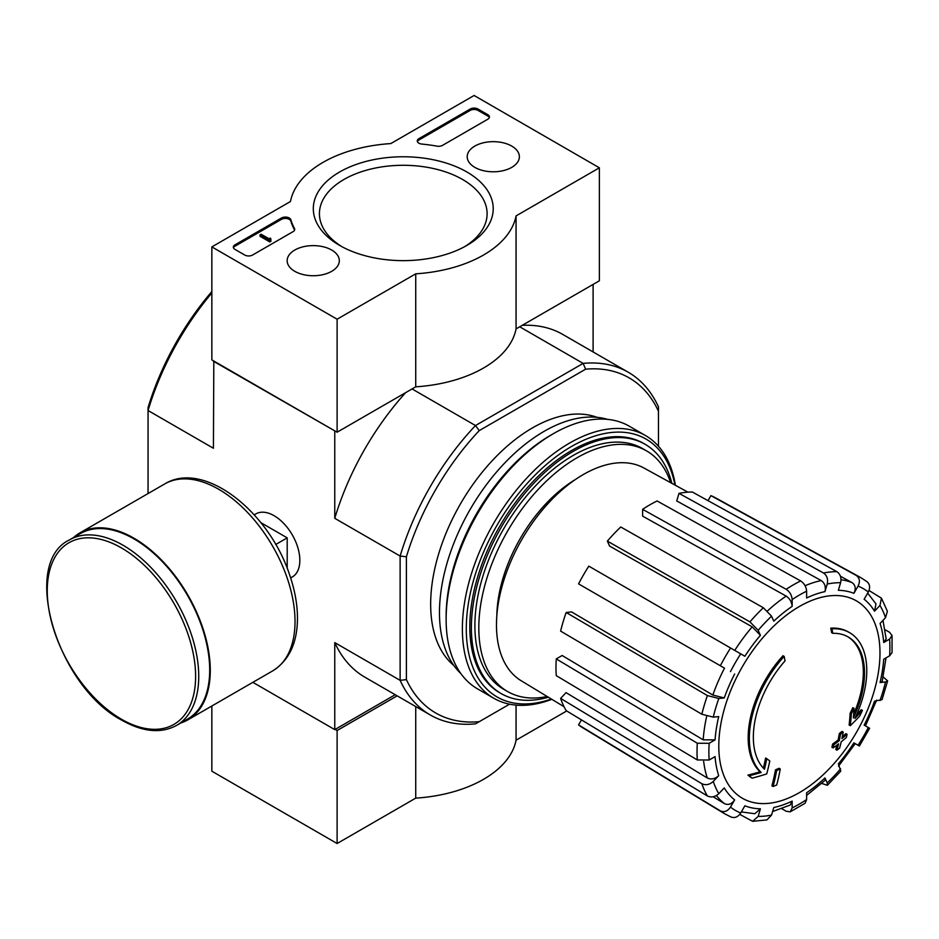<?xml version="1.0" encoding="UTF-8"?>
<svg xmlns="http://www.w3.org/2000/svg" width="939" height="939" viewBox="0 0 939 939"><rect width="100%" height="100%" fill="white"/><g stroke="black" fill="none" stroke-linecap="round" stroke-linejoin="round"><path stroke-width="1.41" d="M849.572 632.651L848.398 631.97A83.031 47.936 -60 0 0 830.757 628.156L831.931 628.837A83.031 47.936 -60 0 1 849.572 632.651A83.031 47.936 -60 0 1 854.913 718.382A299.33 187.225 175.5 0 0 862.401 710.389L861.227 709.708A299.33 187.225 175.5 0 1 856.556 714.79M831.931 628.837A302.581 174.701 60 0 1 832.799 633.32L831.625 632.64A302.581 174.701 60 0 0 830.757 628.156M847.635 636.654A78.606 45.389 -60 0 1 853.692 713.98M832.799 633.32A78.606 45.389 -60 0 1 848.222 636.982A78.606 45.389 -60 0 1 853.375 717.936A298.79 156.813 -124.2 0 0 854.021 708.311L852.847 707.63A296.571 241.405 112.2 0 1 850.159 713.229A299.623 157.247 55.8 0 1 849.114 725.014L850.288 725.694A298.473 186.685 -4.5 0 0 859.678 716.093A290.022 236.076 -67.8 0 0 862.401 710.389M854.021 708.311A296.571 241.405 112.2 0 1 851.333 713.91L850.159 713.229M851.333 713.91A299.623 157.247 55.8 0 1 850.288 725.694M766.776 758.677A298.79 186.884 64.5 0 1 764.475 769.252A78.606 45.389 -60 0 1 785.039 660.892A302.581 174.701 -120 0 0 784.182 656.408L783.009 655.727A83.031 47.936 -60 0 0 760.038 771.799A299.33 157.095 -175.8 0 1 747.902 775.133A290.022 18.58 32.6 0 1 750.989 777.48L752.162 778.161A298.473 156.649 4.2 0 0 766.705 773.947A299.623 187.401 -115.5 0 0 769.792 760.977A296.571 19.003 -147.4 0 0 766.776 758.677L765.602 757.996A298.79 186.884 64.5 0 1 763.395 768.172M760.038 771.799L761.212 772.48A83.031 47.936 -60 0 1 784.182 656.408M761.212 772.48A299.33 157.095 -175.8 0 1 749.087 775.814L747.902 775.133M749.087 775.814A290.022 18.58 32.6 0 1 752.162 778.161M780.262 768.971A299.283 172.788 180 0 1 776.659 770.496L775.485 769.827A300.797 173.668 60 0 1 771.905 785.837L773.079 786.518A294.283 169.9 0 0 0 776.694 784.981A301.466 174.044 -120 0 0 780.262 768.971L779.088 768.29A299.283 172.788 180 0 1 775.485 769.827M776.659 770.496A300.797 173.668 60 0 1 773.079 786.518M836.966 750.179A294.283 169.9 0 0 0 839.619 748.09A300.797 173.668 -120 0 0 841.203 741.775A296.489 171.18 0 0 0 846.356 737.526A299.283 172.788 -120 0 0 847.084 734.321A297.487 171.755 180 0 1 841.919 738.57A300.797 173.668 -120 0 0 843.199 732.08L842.025 731.399A299.283 172.788 180 0 1 839.372 733.488A301.466 174.044 60 0 1 838.093 739.979A297.487 171.755 180 0 1 832.635 744.064A302.581 174.701 60 0 1 831.931 747.268L833.104 747.949A296.489 171.18 0 0 0 838.55 743.864A301.466 174.044 60 0 1 836.966 750.179L835.792 749.51A301.466 174.044 60 0 0 836.919 745.108M843.199 732.08A299.283 172.788 180 0 1 840.546 734.169L839.372 733.488M840.546 734.169A301.466 174.044 60 0 1 839.266 740.66L838.093 739.979M839.266 740.66A297.487 171.755 180 0 1 833.809 744.744L832.635 744.064M833.809 744.744A302.581 174.701 60 0 1 833.104 747.949M847.084 734.321L845.91 733.641A297.487 171.755 180 0 1 842.33 736.622M799.394 792.622A113.983 65.812 -60 0 1 718.793 746.094A113.983 65.812 -60 0 1 799.394 606.488A113.983 65.812 -60 0 1 879.984 653.028A113.983 65.812 -60 0 1 799.394 792.622M859.396 746.024L869.631 728.288L864.138 725.119A119.699 69.11 -60 0 0 874.526 701.163L882.05 699.637L887.625 680.904L885.512 681.972L880.066 682.512L882.179 681.444L886.017 657.899M880.066 682.512A119.699 69.11 -60 0 0 883.716 659.225L889.609 655.833L892.05 652.605L892.05 635.515L889.526 632.252L885.078 629.776M892.05 635.515L889.609 639.107L883.716 642.511L886.158 638.896L882.977 620.374M883.716 642.511A119.699 69.11 -60 0 0 880.066 623.437L885.512 617.686L887.39 611.289L881.451 598.166L869.021 590.502M881.439 598.166L879.972 605.444L874.526 611.183L875.981 603.883L867.671 593.119M874.526 611.183A119.699 69.11 -60 0 0 864.138 599.235L868.305 592.016C870.5 587.38 869.901 583.823 866.497 581.358M856.251 575.443A136.308 78.7 -60 0 1 860.723 577.591L715.424 497.787A132.763 76.646 120 0 0 710.929 495.639L856.251 575.443C859.654 577.908 860.265 581.464 858.07 586.1L853.903 593.319C856.098 588.683 855.499 585.126 852.096 582.649L840.452 576.264M853.903 593.319A119.699 69.11 -60 0 0 838.351 590.302L840.605 582.708C841.626 577.849 840.393 574.175 836.884 571.675L692.372 492.036A132.763 76.646 120 0 0 678.991 493.362L676.737 500.945L821.249 580.584C824.759 583.084 825.991 586.758 824.97 591.617L827.224 584.035C828.245 579.175 827.013 575.501 823.503 573.001A136.308 78.7 -60 0 1 836.884 571.675M824.97 591.617A119.699 69.11 -60 0 0 806.624 598.002L806.624 591.194C806.272 586.816 804.277 583.401 800.662 580.948L657.1 500.968A132.763 76.646 120 0 0 642.616 509.337L642.616 516.133L786.178 596.112C789.793 598.566 791.788 601.981 792.152 606.359L792.152 599.563C791.788 595.173 789.793 591.758 786.178 589.305A136.308 78.7 -60 0 1 800.662 580.948M792.152 606.359A119.699 69.11 -60 0 0 773.806 621.16L771.553 616.184L763.325 607.744L620.738 526.99A132.763 76.646 120 0 0 607.357 541.122L609.611 546.099L752.198 626.853L760.426 635.292L758.172 630.304L749.944 621.876A136.308 78.7 -60 0 1 763.325 607.744M760.426 635.292A119.699 69.11 -60 0 0 744.873 656.255L588.8 566.147A132.763 76.646 120 0 0 578.565 583.882L720.33 665.739A136.308 78.7 -60 0 1 730.577 648.004M720.33 665.739L724.497 668.145A127.997 73.899 -60 0 0 712.83 695.036L724.251 697.947L718.804 698.487L707.396 695.576L566.158 612.474A132.763 76.646 120 0 0 560.618 631.114L701.844 714.227A136.308 78.7 -60 0 1 707.396 695.576M701.844 714.227L713.264 717.138L718.711 716.598A119.699 69.11 -60 0 0 715.06 739.885L709.168 743.289L697.301 743.23L556.264 658.908A132.763 76.646 120 0 0 556.264 675.634L697.301 759.956A136.308 78.7 -60 0 1 697.301 743.23M697.301 759.956L709.168 760.003L715.06 756.611A119.699 69.11 -60 0 0 718.711 775.673L713.264 781.424C709.567 784.746 705.764 785.509 701.844 783.713L560.618 698.393A132.763 76.646 120 0 0 566.158 710.635L707.396 795.967A136.308 78.7 -60 0 1 701.844 783.713M707.396 795.967C711.304 797.763 715.107 796.988 718.804 793.678L724.251 787.927A119.699 69.11 -60 0 0 734.638 799.887L730.472 807.094C727.561 811.319 724.18 812.575 720.33 810.862L578.565 724.908A132.763 76.646 120 0 0 582.673 727.725L724.427 813.655A136.308 78.7 -60 0 1 720.33 810.862M730.577 816.777C734.415 818.491 737.796 817.235 740.718 813.01L744.873 805.791A119.699 69.11 -60 0 0 760.426 808.819L758.172 816.402L752.609 821.308L766.94 819.9L771.553 815.075L773.806 807.493A119.699 69.11 -60 0 0 792.152 801.12L792.152 807.916L790.251 811.824L805.052 803.279L806.624 799.559L806.624 792.751A119.699 69.11 -60 0 0 824.97 777.95L827.224 782.938L827.353 785.297L840.792 771.119M840.781 771.107L838.351 763.83A119.699 69.11 -60 0 0 853.903 742.855L859.385 746.024M715.06 739.885L703.194 739.838L562.156 655.504L556.264 658.908M712.83 695.036L571.605 611.935L566.158 612.474M607.357 541.122L749.944 621.876M642.616 509.337L786.178 589.305M678.991 493.362L823.503 573.001M710.929 495.639L708.029 500.663M887.625 680.904L883.188 676.972M853.903 742.855L855.218 743.618M827.353 785.297L821.731 783.419M824.97 777.95L825.099 780.309L806.624 795.403M790.251 811.824L786.178 811.273L781.8 808.655M792.152 801.12L790.239 805.028L772.609 811.542M752.609 821.308L739.756 814.383M760.426 808.819L754.827 813.726M581.464 719.884L578.565 724.908M734.638 799.887C731.727 804.101 728.347 805.357 724.497 803.655A127.997 73.899 -60 0 1 716.434 795.521M713.135 796.765L724.497 803.655M718.711 775.673C715.002 778.994 711.199 779.757 707.29 777.973L566.064 692.642L560.618 698.393M213.81 361.022L213.423 448.255L148.057 410.519L148.057 407.632A193.469 111.706 -60 0 1 211.85 291.536M509.56 704.18L475.486 723.852A197.894 114.253 -60 0 1 430.355 715.013A197.894 114.253 -60 0 1 400.131 680.352L400.131 556.052A197.894 114.253 -60 0 1 475.486 425.543L479.242 430.602L585.631 369.18L583.131 363.393L519.713 326.784M412.068 388.934L475.486 425.543L583.131 363.393A197.894 114.253 -60 0 1 628.25 372.243A197.894 114.253 -60 0 1 658.474 406.904L658.474 446.248M453.783 665.422A143.925 83.102 -60 0 1 460.474 503.879A143.925 83.102 -60 0 1 597.016 417.327M585.631 369.18A193.469 111.706 -60 0 1 658.474 411.247M479.242 721.68A193.469 111.706 -60 0 1 406.399 679.625L406.399 556.78A193.469 111.706 -60 0 1 479.242 430.602M335.153 431.083L213.423 361.245M252.861 682.336L334.765 729.615L395.213 694.719M290.609 577.778A36.421 21.022 -120 0 0 299.846 560.301A36.421 21.022 -120 0 0 274.094 515.699A36.421 21.022 -120 0 0 254.34 514.959M406.399 556.78L400.131 556.052L334.765 518.316L334.765 431.306M148.057 493.562L148.057 410.519A197.894 114.253 -60 0 1 211.85 292.956M334.765 729.615L334.765 642.605A197.894 114.253 120 0 0 364.989 677.265L430.355 715.013M406.399 679.625L400.131 680.352L334.765 642.605M593.108 351.949L593.108 284.411M628.25 372.243L562.884 334.495A197.894 114.253 120 0 0 522.237 325.328M405.636 392.643A197.894 114.253 120 0 0 334.765 518.316M548.364 697.219A143.925 83.102 -60 0 1 501.18 693.581A143.925 83.102 -60 0 1 501.18 527.389A143.925 83.102 -60 0 1 645.105 444.288A143.925 83.102 -60 0 1 671.855 483.339M547.202 696.515A138.949 80.214 -60 0 1 507.588 691.527A138.949 80.214 -60 0 1 507.588 531.087A138.949 80.214 -60 0 1 646.525 450.861A138.949 80.214 -60 0 1 670.657 482.681M507.588 691.527L503.668 689.261A138.949 80.214 -60 0 1 503.668 528.821A138.949 80.214 -60 0 1 642.616 448.607L646.525 450.861M564.046 706.727L521.157 680.728A122.821 70.906 -60 0 1 496.754 632.816A122.821 70.906 -60 0 1 546.416 505.346A122.821 70.906 -60 0 1 643.966 468.021L687.923 492.165M551.346 699.027A148.914 85.977 -60 0 1 466.507 620.867A148.914 85.977 -60 0 1 564.797 450.614A148.914 85.977 -60 0 1 674.906 485.017M500.405 693.123A143.925 83.102 -60 0 1 469.805 626.783A143.925 83.102 -60 0 1 571.581 450.52A143.925 83.102 -60 0 1 644.318 443.842M551.815 699.309A151.672 87.573 -60 0 1 493.785 698.252A151.672 87.573 -60 0 1 493.785 523.117A151.672 87.573 -60 0 1 645.457 435.543A151.672 87.573 -60 0 1 675.387 485.275M493.785 698.252L477.54 688.874A151.672 87.573 -60 0 1 446.131 619.447A151.672 87.573 -60 0 1 553.376 433.677A151.672 87.573 -60 0 1 629.212 426.165L645.457 435.543M446.131 619.447L446.131 616.5A148.08 85.496 -60 0 1 550.829 435.144L553.376 433.677M460.767 673.451A148.08 85.496 -60 0 1 470.134 509.466A148.08 85.496 -60 0 1 607.474 419.357M211.85 706.011L211.85 771.201L337.113 843.515L415.731 798.127A113.478 65.519 0 0 0 516.063 740.202L566.698 710.964M335.153 729.392L337.113 730.519L337.113 843.515M415.731 706.562L415.731 798.127M337.113 730.519L397.162 695.846M516.063 705.119L516.063 740.202M337.113 319.213L211.85 246.898L290.468 201.509A113.478 65.519 180 0 1 390.8 143.585L474.113 95.485L599.364 167.799L516.063 215.9A113.478 65.519 180 0 1 415.731 273.824L337.113 319.213L337.113 432.21L211.85 359.895L211.85 246.898M511.732 146.085A26.081 15.059 180 0 1 519.373 156.919A26.081 15.059 180 0 1 493.292 171.79A26.081 15.059 180 0 1 467.211 156.919A26.081 15.059 180 0 1 483.162 142.845A26.081 15.059 180 0 1 511.732 146.085M331.678 250.032A26.081 15.059 180 0 1 339.319 260.866A26.081 15.059 180 0 1 313.239 275.737A26.081 15.059 180 0 1 287.158 260.866A26.081 15.059 180 0 1 303.109 246.804A26.081 15.059 180 0 1 331.678 250.032M466.871 171.978A89.956 51.938 180 0 1 466.871 245.431A89.956 51.938 180 0 1 339.66 245.431A89.956 51.938 180 0 1 339.66 171.978A89.956 51.938 180 0 1 466.871 171.978M252.568 255.032A5.54 3.193 180 0 1 244.739 255.032L234.95 249.387A5.54 3.193 180 0 1 233.33 247.121A5.54 3.193 180 0 1 234.95 244.868L281.465 218.001A5.54 3.193 180 0 1 287.064 217.226A5.54 3.193 180 0 1 290.844 219.726A114.03 65.836 180 0 0 294.459 228.412A5.54 3.193 180 0 1 294.717 229.374A5.54 3.193 180 0 1 293.097 231.628L252.568 255.032M442.539 145.357A5.54 3.193 180 0 1 436.975 146.144A113.478 65.519 180 0 0 421.893 144.078A5.54 3.193 180 0 1 417.268 140.92A5.54 3.193 180 0 1 418.888 138.667L470.193 109.041A5.54 3.193 180 0 1 478.021 109.041L487.811 114.699A5.54 3.193 180 0 1 489.43 116.952A5.54 3.193 180 0 1 487.811 119.218L442.539 145.357M516.063 215.9L516.063 328.896L599.364 280.796L599.364 167.799M516.063 328.896A113.478 65.519 180 0 1 415.731 386.821L415.731 273.824M415.731 386.821L337.113 432.21M341.89 246.675A83.841 48.405 180 0 1 319.424 213.693A83.841 48.405 180 0 1 371.175 168.973A83.841 48.405 180 0 1 462.551 179.466A83.841 48.405 180 0 1 487.106 213.693A83.841 48.405 180 0 1 464.629 246.675M233.459 247.802A5.54 3.193 180 0 1 234.95 246.218L281.465 219.362A5.54 3.193 180 0 1 287.064 218.576A5.54 3.193 180 0 1 290.844 221.088L290.844 219.726M294.588 230.055A5.54 3.193 180 0 0 294.459 229.773A114.03 65.836 180 0 1 290.844 221.088M270.96 239.891L269.786 240.572L259.997 234.914L261.171 234.245L269.047 238.788L270.174 238.083L270.96 241.253L269.786 241.922L269.786 240.572M270.761 239.774L270.761 238.424M269.786 241.922L259.997 236.276L259.997 234.914M417.397 141.601A5.54 3.193 180 0 1 418.888 140.017L470.193 110.403A5.54 3.193 180 0 1 478.021 110.403L487.811 116.049A5.54 3.193 180 0 1 489.313 117.633M287.205 568.295L287.205 537.859L260.854 522.647M275.714 544.491L287.205 537.859M176.555 725.424L187.518 719.098A107.116 61.845 -120 0 0 187.518 595.42A107.116 61.845 -120 0 0 80.402 533.575L69.439 539.902C20.106 563.365 57.338 686.702 121.894 720.236C142.798 732.033 161.027 733.758 176.555 725.424A107.116 61.845 -120 0 0 176.555 601.746A107.116 61.845 -120 0 0 69.439 539.902M180.84 722.96A107.95 62.326 -120 0 0 187.929 719.814A107.95 62.326 -120 0 0 187.929 595.173A107.95 62.326 -120 0 0 79.991 532.847A107.95 62.326 -120 0 0 73.723 537.425M885.512 681.972A128.009 73.899 -60 0 1 879.972 700.623M889.609 639.107A128.009 73.899 -60 0 1 889.609 655.833M879.972 605.444A128.009 73.899 -60 0 1 885.512 617.686M858.07 586.1A128.009 73.899 -60 0 1 868.305 592.016M827.224 584.035A128.009 73.899 -60 0 1 840.605 582.708M792.152 599.563A128.009 73.899 -60 0 1 806.624 591.194M758.172 630.304A128.009 73.899 -60 0 1 771.553 616.184M730.472 671.596A128.009 73.899 -60 0 1 740.718 653.849M724.251 697.947A119.699 69.11 -60 0 1 734.638 674.002M713.264 717.138A128.009 73.899 -60 0 1 718.804 698.487M709.168 760.003A128.009 73.899 -60 0 1 709.168 743.289M718.804 793.678A128.009 73.899 -60 0 1 713.264 781.424M740.718 813.01A128.009 73.899 -60 0 1 730.472 807.094M771.553 815.075A128.009 73.899 -60 0 1 758.172 816.402M806.624 799.559A128.009 73.899 -60 0 1 792.152 807.916M840.605 768.806A128.009 73.899 -60 0 1 827.224 782.938M868.305 727.525A128.009 73.899 -60 0 1 858.07 745.261M805.099 585.725A127.997 73.899 -60 0 1 821.249 580.584M767.503 610.925A127.997 73.899 -60 0 1 786.178 596.112M734.744 650.41A127.997 73.899 -60 0 1 752.198 626.853M703.194 739.838A127.997 73.899 -60 0 1 706.691 716.257M707.29 777.973A127.997 73.899 -60 0 1 703.663 761.412M841.015 579.727A127.997 73.899 -60 0 1 852.096 582.649M496.825 615.702A113.478 65.519 -60 0 1 575.49 479.465M234.95 246.218L234.95 244.868M281.465 219.362L281.465 218.001M294.459 229.773L294.459 228.412M270.174 239.445L270.174 238.764M487.811 116.049L487.811 114.699M478.021 110.403L478.021 109.041M470.193 110.403L470.193 109.041M418.888 140.017L418.888 138.667M121.436 719.215A104.898 60.566 -120 0 0 185.676 627.827A104.898 60.566 -120 0 0 57.197 553.658A104.898 60.566 -120 0 0 121.436 719.215M187.929 719.814L272.674 670.892A107.95 62.326 -120 0 0 272.674 546.252A107.95 62.326 -120 0 0 164.736 483.925L79.991 532.847M741.352 811.906L754.827 813.737M838.539 766.13L855.229 743.618M865.465 725.882L876.615 700.177M645.105 444.288L643.544 443.384M501.18 693.581L499.618 692.677M724.427 813.655L731.317 817.153M867.202 581.804L860.723 577.591M255.889 513.891L254.234 514.842M292.299 576.969L290.656 577.919M272.674 670.892C288.743 660.68 297.006 643.661 297.452 619.834C297.64 605.455 294.987 590.349 289.505 574.515C268.824 511.579 204.045 459.828 164.736 483.925"/></g></svg>
